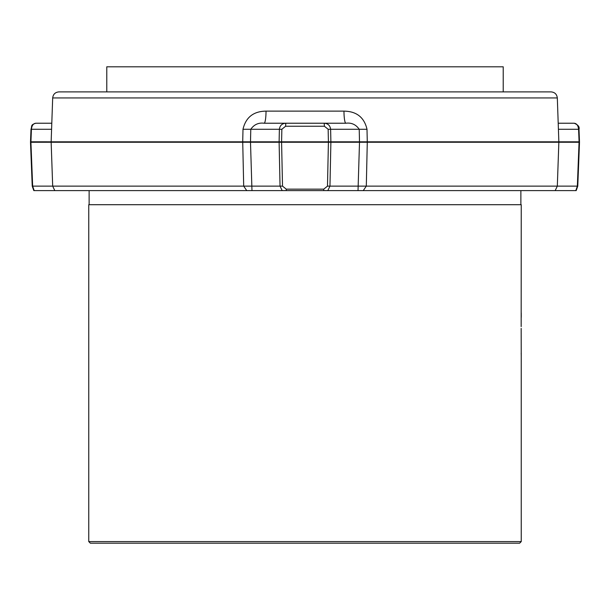 <?xml version="1.0" encoding="UTF-8"?>
<svg xmlns="http://www.w3.org/2000/svg" width="610" height="610" viewBox="0 0 610 610"><rect width="100%" height="100%" fill="white"/><g stroke="black" fill="none" stroke-linecap="round" stroke-linejoin="round"><path stroke-width="0.91" d="M106.78 91.889L106.78 66.81L503.219 66.81L503.219 91.889L551.051 91.889L58.949 91.889C55.243 92.224 53.154 94.245 52.681 97.935L51.148 141.81L242.719 141.81L242.993 129.274C245.792 117.341 253.47 111.287 266.036 111.127A12.536 1.929 -90 0 1 264.099 123.228L345.9 123.228A12.536 1.929 -90 0 1 343.964 111.127C356.553 111.31 364.231 117.356 367.006 129.274L367.281 142.252L366.305 186.126L363.255 190.617L358.024 190.617L359.503 142.252L359.221 129.274C355.92 124.547 351.482 122.526 345.9 123.228M324.406 126.247L285.594 126.247L285.793 123.228C282.041 123.495 279.906 125.507 279.372 129.274L250.779 129.274L250.496 142.252L251.976 190.617L246.745 190.617L243.695 186.126L282.514 186.126L286.25 189.153L323.75 189.153L327.486 186.126L328.416 142.252L328.149 129.274L324.406 126.247L324.207 123.228C327.959 123.495 330.101 125.507 330.628 129.274L330.887 142.252L329.964 186.126L327.806 190.617L323.719 190.617L323.75 189.153M285.594 126.247L281.85 129.274L281.584 142.252L282.514 186.126M519.644 543.19L90.356 543.19L88.755 541.581L521.245 541.581L519.644 543.19M521.161 328.386L521.245 360.068M88.755 541.581L88.755 204.708L521.245 204.708L521.161 326.617M521.237 359.564L521.245 541.581M521.245 362.111L521.245 361.326M521.23 353.137L521.245 355.378L521.176 353.137M521.245 356.37L521.245 355.378M521.184 337.063L521.169 336.339M521.237 317.002L521.23 312.953M521.245 315.355L521.23 317.291L521.245 315.355M33.825 190.617L32.231 186.141L32.65 186.126L34.183 190.617L286.281 190.617L282.194 190.617L280.036 186.126L279.113 142.252L279.372 129.274L281.85 129.274M286.25 189.153L286.281 190.617L575.817 190.617L577.35 186.126L577.769 186.141L579.5 142.26L579.004 129.259L578.585 129.274C578.166 125.507 576.694 123.495 574.155 123.228L558.203 123.228L574.155 123.228C578.097 124.836 579.713 126.85 579.004 129.259M545.599 190.617L544.837 190.617M555.184 190.617L557.319 186.126L327.486 186.126M575.817 190.617L575.337 190.617M34.663 190.617L34.183 190.617M32.231 186.141L30.5 142.26L30.996 129.259C32.216 125.896 30.325 124.928 35.845 123.228C33.306 123.495 31.827 125.507 31.415 129.274L30.919 142.252L32.65 186.126L243.695 186.126L242.719 141.81L579.081 141.81L578.585 129.274L558.409 129.274M35.845 123.228L51.797 123.228M579.5 142.26L558.851 142.252L557.319 186.126L577.35 186.126L579.081 141.81L579.5 141.794M264.099 123.228C258.518 122.526 254.08 124.547 250.779 129.274L242.993 129.274M54.816 190.617L52.681 186.126L51.148 142.252L558.851 142.252L558.851 141.81L557.319 97.935L52.681 97.935M367.006 129.274L328.149 129.274M266.036 111.127L343.964 111.127M51.591 129.274L30.996 129.259M30.5 141.794L51.148 141.81L51.148 142.252L30.5 142.26M557.319 97.935C556.846 94.245 554.757 92.224 551.051 91.889M520.871 190.617L520.871 204.708M89.129 190.617L89.129 204.708M576.175 190.617L577.769 186.141"/></g></svg>
